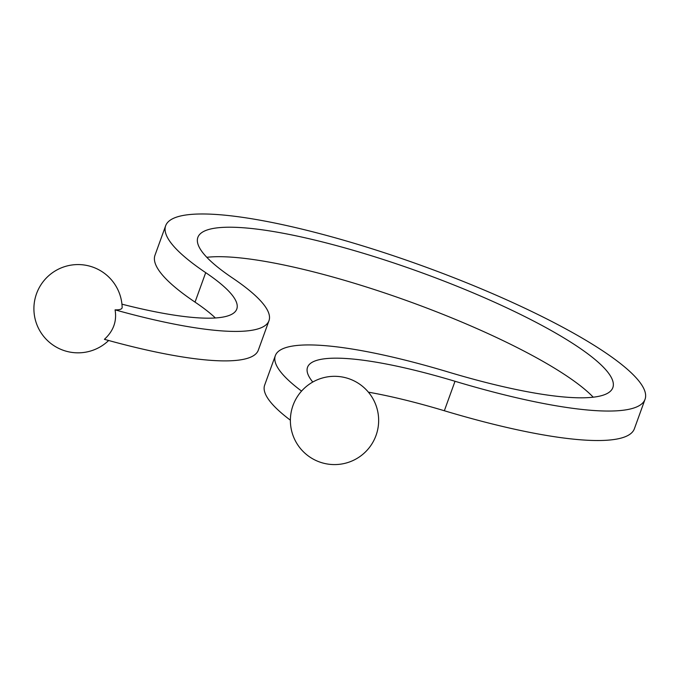 <?xml version="1.0" encoding="UTF-8"?>
<svg xmlns="http://www.w3.org/2000/svg" width="679" height="679" viewBox="0 0 679 679"><rect width="100%" height="100%" fill="white"/><g stroke="black" fill="none" stroke-linecap="round" stroke-linejoin="round"><path stroke-width="1.02" d="M268.977 320.709L258.309 350.186A232.091 45.221 19.9 0 1 104.405 339.322C113.444 331.029 117 321.201 115.074 309.853A232.091 45.221 19.9 0 0 268.977 320.709A232.091 45.221 19.9 0 0 232.524 278A220.675 42.998 -160.1 0 1 197.852 237.404A220.675 42.998 -160.1 0 1 419.987 272.084A220.675 42.998 -160.1 0 1 612.848 387.624A220.675 42.998 -160.1 0 1 448.344 372.041A232.091 45.221 19.9 0 0 275.334 355.643L264.657 385.12A232.091 45.221 19.9 0 0 290.383 420.199M275.334 355.643A232.091 45.221 19.9 0 0 301.544 391.087M121.94 304.175A197.844 38.55 19.9 0 0 236.784 309.055A197.844 38.55 19.9 0 0 205.703 272.652A254.922 49.669 -160.1 0 1 165.659 225.742A254.922 49.669 -160.1 0 1 422.262 265.812A254.922 49.669 -160.1 0 1 645.05 399.286L634.381 428.755A254.922 49.669 -160.1 0 1 444.346 410.753A197.844 38.55 19.9 0 0 368.391 392.165M645.05 399.286A254.922 49.669 -160.1 0 1 455.015 381.275A197.844 38.55 19.9 0 0 307.528 367.297A197.844 38.55 19.9 0 0 312.781 382.039M206.798 257.307A220.675 42.998 -160.1 0 1 409.318 301.561A220.675 42.998 -160.1 0 1 593.234 397.198M215.379 317.967A197.844 38.55 19.9 0 0 195.034 302.121A254.922 49.669 -160.1 0 1 154.99 255.219L165.659 225.742M115.074 309.853A41.139 8.012 19.9 0 0 122.152 307.349A44.135 44.135 0 0 0 42.658 282.32A44.135 44.135 0 0 0 48.854 341.809A44.135 44.135 0 0 0 108.648 340.502M455.015 381.275L444.346 410.753M205.703 272.652L195.034 302.121M332.133 464.521A44.135 44.135 0 0 0 373.874 400.474A44.135 44.135 0 0 0 297.538 396.358A44.135 44.135 0 0 0 332.133 464.521"/></g></svg>
